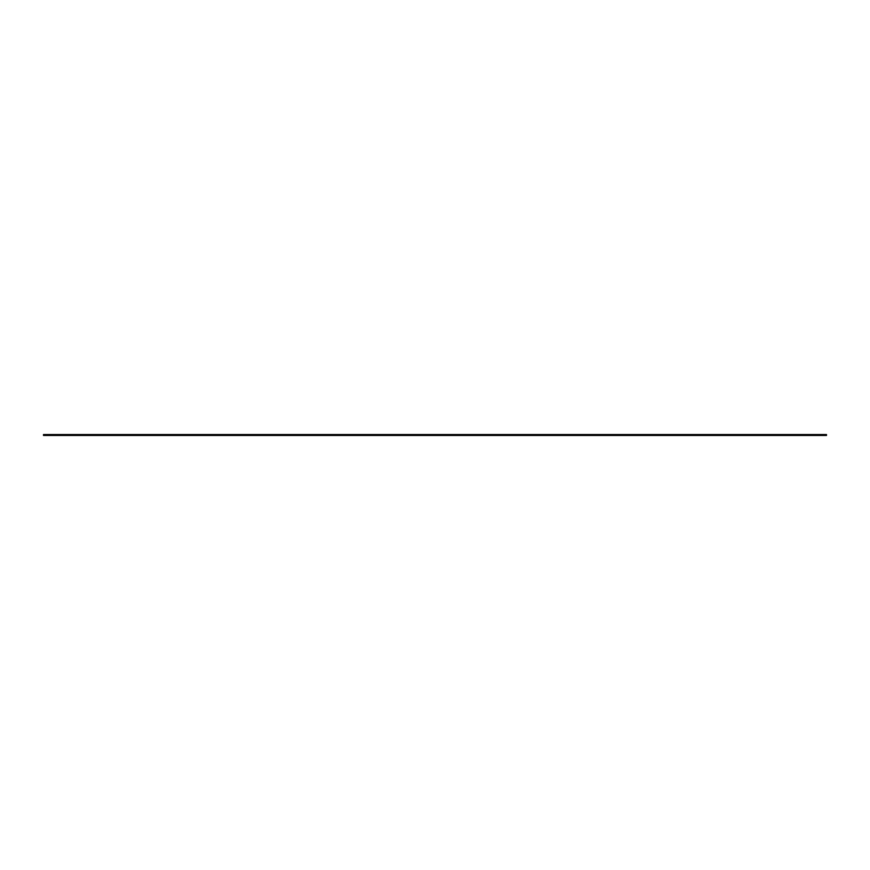 <?xml version="1.0" encoding="UTF-8"?>
<svg xmlns="http://www.w3.org/2000/svg" width="870" height="870" viewBox="0 0 870 870"><rect width="100%" height="100%" fill="white"/><g stroke="black" fill="none" stroke-linecap="round" stroke-linejoin="round"><path stroke-width="0.65" stroke-dasharray="4.35 3.26" d="M43.5 434.543L43.5 435.457L826.5 435.457L826.5 434.543L43.5 434.543"/><path stroke-width="1.3" d="M826.5 434.543L826.5 435.457L43.5 435.457L43.5 434.543L826.5 434.543"/></g></svg>
